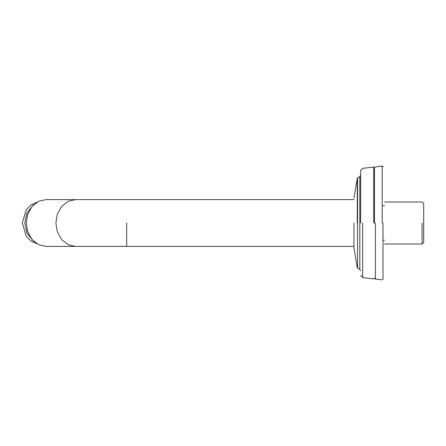 <?xml version="1.0" encoding="UTF-8"?>
<svg xmlns="http://www.w3.org/2000/svg" width="446" height="446" viewBox="0 0 446 446"><rect width="100%" height="100%" fill="white"/><g stroke="black" fill="none" stroke-linecap="round" stroke-linejoin="round"><path stroke-width="0.67" d="M383.014 223L383.014 279.151L383.014 223M359.822 223L359.822 269.417L359.822 176.583L360.636 175.172M360.636 223L360.636 170.623L360.636 223M357.569 223L357.569 268.113L357.569 177.887L357.274 178.283L357.274 223M360.636 270.828L359.822 269.417L357.274 267.717L353.957 247.825M353.957 223L353.957 247.814L353.957 223M362.654 223L362.654 277.646L362.654 223M373.731 223L373.731 167.094L373.731 223M382.205 223L382.205 166.129L382.205 223M375.393 223L375.393 279.096L375.393 223M374.467 223L374.467 167.83L374.467 223M75.491 246.398L45.91 246.398L38.685 244.754L32.034 239.541L27.663 231.613L26.286 223L27.663 214.387L32.034 206.459L38.685 201.246L45.91 199.602L75.491 199.602L68.271 201.246L61.62 206.459L57.25 214.387L55.873 223L57.25 231.613L61.62 239.541L68.271 244.754L75.491 246.398L353.957 246.398M36.706 243.661L31.036 241.147L26.236 236.241L22.3 223L26.236 209.759L31.036 204.853L36.706 202.339M33.651 204.731L26.961 212.775L24.736 223L26.961 233.225L33.651 241.269M384.536 205.706C384.536 200.839 384.536 200.839 384.536 205.706L383.014 205.706M384.536 240.294C384.536 245.161 384.536 245.161 384.536 240.294L383.014 240.294M422.072 223L422.072 243.995L422.072 223M384.536 243.995L422.072 243.995L423.7 242.368L423.7 203.632L422.072 202.005L384.536 202.005M126.675 223L126.675 246.398L126.675 223M359.822 176.583L357.569 177.887M357.274 178.283L353.957 198.175M383.014 279.151L382.205 279.871L375.393 279.096L374.467 278.17L373.731 278.906L362.654 277.646L360.636 275.377M383.014 166.849L382.205 166.129L375.393 166.904L374.467 167.83L373.731 167.094L362.654 168.354L360.636 170.623M75.491 199.602L353.957 199.602"/></g></svg>
